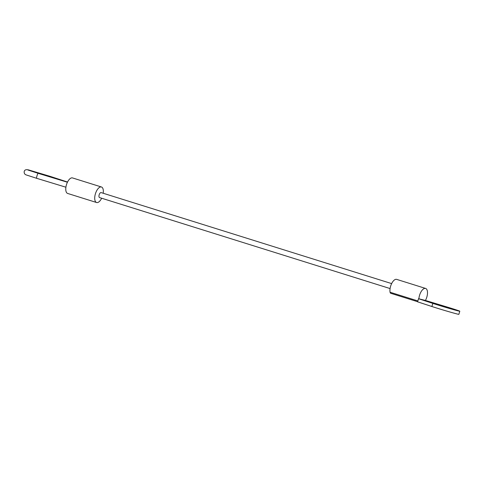 <?xml version="1.0" encoding="UTF-8"?>
<svg xmlns="http://www.w3.org/2000/svg" width="484" height="484" viewBox="0 0 484 484"><rect width="100%" height="100%" fill="white"/><g stroke="black" fill="none" stroke-linecap="round" stroke-linejoin="round"><path stroke-width="0.73" d="M418.533 298.719L417.601 301.834L431.885 306.505A16.268 0.381 16.7 0 0 448.94 311.72A16.268 0.381 16.7 0 0 458.868 314.328L459.8 311.212A16.268 0.381 16.7 0 0 446.526 306.838L425.424 300.449L418.533 298.719L432.817 303.389A16.268 0.381 16.7 0 0 449.872 308.604A16.268 0.381 16.7 0 0 459.8 311.212M436.774 304.206L452.631 309.064L436.774 304.206M390.763 293.298L417.638 301.714L390.8 293.304A3.255 1.494 -72.6 0 1 390.763 293.298A3.255 1.494 -72.6 0 1 390.062 292.227A8.131 3.739 -72.6 0 1 391.762 283.352A8.131 3.739 -72.6 0 1 396.674 279.377L425.624 288.446A8.131 3.739 -72.6 0 1 425.424 300.449M418.902 298.809A8.131 3.739 -72.6 0 1 425.624 288.446M390.086 288.561L99.559 197.569A2.601 1.198 -72.6 0 1 99.172 194.792A2.601 1.198 -72.6 0 1 101.114 192.602L391.641 283.594M101.664 198.228A8.131 3.739 -72.6 0 1 96.6 202.518L67.651 193.449A8.131 3.739 -72.6 0 1 66.447 184.779A8.131 3.739 -72.6 0 1 72.509 177.93L101.458 186.993A8.131 3.739 -72.6 0 1 103.195 193.255M96.6 202.518A8.131 3.739 -72.6 0 1 95.396 193.842A8.131 3.739 -72.6 0 1 101.458 186.993M67.536 182.026L49.882 176.279A2.601 1.833 108 0 0 48.569 176.497M65.909 187.211L36.687 178.318A2.601 0.448 -73.1 0 1 37.002 175.759A2.601 0.448 -73.1 0 1 38.206 173.339L27.945 170.017M432.817 303.389L431.885 306.505M417.867 300.939L390.062 292.227M36.687 178.318L26.203 174.924C24.69 174.403 24.025 173.272 24.2 171.524C24.672 169.563 26.626 169.182 30.075 170.374L49.882 176.279M67.433 182.238L38.206 173.339"/></g></svg>
